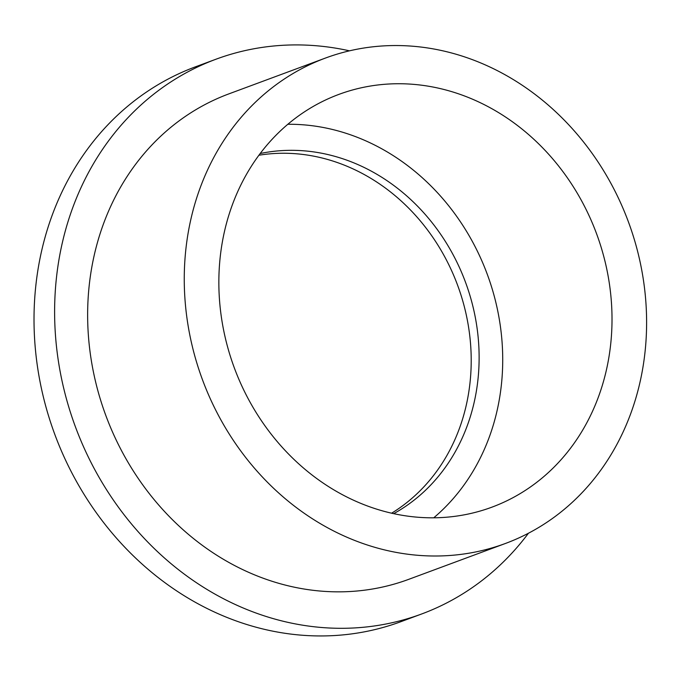 <?xml version="1.0" encoding="UTF-8"?>
<svg xmlns="http://www.w3.org/2000/svg" width="680" height="680" viewBox="0 0 680 680"><rect width="100%" height="100%" fill="white"/><g stroke="black" fill="none" stroke-linecap="round" stroke-linejoin="round"><path stroke-width="1.02" d="M260.159 153.527A193.698 169.957 -110.3 0 1 288.422 150.348A193.698 169.957 -110.3 0 1 470.535 297.5A193.698 169.957 -110.3 0 1 393.72 513.646M258.885 155.236A193.698 169.957 -110.3 0 1 280.5 153.281A193.698 169.957 -110.3 0 1 461.516 296.76A193.698 169.957 -110.3 0 1 391.646 513.179M528.419 533.256A295.834 259.573 -110.3 0 1 421.676 613.972A295.834 259.573 -110.3 0 1 75.438 426.87A295.834 259.573 -110.3 0 1 215.934 59.236A295.834 259.573 -110.3 0 1 291.754 44.956A295.834 259.573 -110.3 0 1 349.495 50.83M421.676 613.972L401.089 621.613A295.834 259.573 -110.3 0 1 54.842 434.503A295.834 259.573 -110.3 0 1 195.339 66.87L215.934 59.236M391.756 45.577A258.85 227.128 -110.3 0 1 639.361 258.604A258.85 227.128 -110.3 0 1 505.444 543.465A258.85 227.128 -110.3 0 1 202.478 379.746A258.85 227.128 -110.3 0 1 325.414 58.072A258.85 227.128 -110.3 0 1 391.756 45.577M505.444 543.465L408.825 579.3A258.85 227.128 -110.3 0 1 105.859 415.582A258.85 227.128 -110.3 0 1 228.794 93.908L325.414 58.072M395.301 83.767A220.116 193.137 -110.3 0 1 605.854 264.92A220.116 193.137 -110.3 0 1 491.971 507.144A220.116 193.137 -110.3 0 1 234.345 367.931A220.116 193.137 -110.3 0 1 338.887 94.392A220.116 193.137 -110.3 0 1 395.301 83.767M287.81 124.279A220.116 193.137 -110.3 0 1 487.22 274.142A220.116 193.137 -110.3 0 1 433.755 517.794"/></g></svg>
